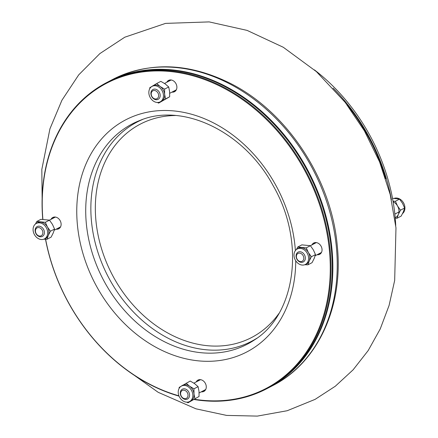<?xml version="1.0" encoding="UTF-8"?>
<svg xmlns="http://www.w3.org/2000/svg" width="438" height="438" viewBox="0 0 438 438"><rect width="100%" height="100%" fill="white"/><g stroke="black" fill="none" stroke-linecap="round" stroke-linejoin="round"><path stroke-width="0.66" d="M333.104 88.109A172.742 135.747 62.4 0 1 391.424 199.679M395.728 225.455A172.742 135.747 -117.6 0 0 314.418 69.877M108.06 81.851A172.742 135.747 62.4 0 1 108.367 81.692A172.742 135.747 62.4 0 1 331.955 248.839A172.742 135.747 62.4 0 1 268.385 387.876A172.742 135.747 62.4 0 1 268.078 388.035M35.15 231.045A5.552 4.364 62.4 0 1 37.192 226.572A5.552 4.364 62.4 0 1 43.636 229.474A5.552 4.364 62.4 0 1 42.338 236.416A5.552 4.364 62.4 0 1 35.15 231.045M54.246 230.196L59.995 227.191A5.552 4.364 -117.6 0 0 60.608 226.785M55.533 217.078A5.552 4.364 -117.6 0 0 54.849 217.347L45.333 222.312L47.441 226.994L50.425 231.215L48.273 235.474L46.992 239.285L43.778 239.203M35.467 231.45A4.446 3.493 -117.6 0 0 41.364 235.666A4.446 3.493 -117.6 0 0 40.646 228.318A4.446 3.493 -117.6 0 0 35.467 231.45M185.444 399.412A5.552 4.364 62.4 0 1 180.56 394.917A5.552 4.364 62.4 0 1 182.35 389.19A5.552 4.364 62.4 0 1 188.794 392.087A5.552 4.364 62.4 0 1 187.497 399.034A5.552 4.364 62.4 0 1 185.444 399.412M199.115 392.963L205.154 389.804A5.552 4.364 -117.6 0 0 205.761 389.398M200.692 379.691A5.552 4.364 -117.6 0 0 200.007 379.96L193.908 383.151M184.732 398.673A4.446 3.493 -117.6 0 0 187.305 392.623A4.446 3.493 -117.6 0 0 180.91 391.994A4.446 3.493 -117.6 0 0 184.732 398.673M305.313 257.489A5.552 4.364 62.4 0 1 303.271 261.962A5.552 4.364 62.4 0 1 296.827 259.061A5.552 4.364 62.4 0 1 298.125 252.113A5.552 4.364 62.4 0 1 305.313 257.489M316.466 242.619A5.552 4.364 -117.6 0 0 315.782 242.887L306.261 247.859L308.374 252.534L311.358 256.761L309.206 261.021L307.925 264.826L304.711 264.749M315.174 255.737L320.928 252.731A5.552 4.364 -117.6 0 0 321.536 252.326M303.78 257.719A4.446 3.493 -117.6 0 0 297.884 253.503A4.446 3.493 -117.6 0 0 298.601 260.851A4.446 3.493 -117.6 0 0 303.78 257.719M155.019 89.117A5.552 4.364 62.4 0 1 159.903 93.612A5.552 4.364 62.4 0 1 158.113 99.344A5.552 4.364 62.4 0 1 151.674 96.442A5.552 4.364 62.4 0 1 152.966 89.5A5.552 4.364 62.4 0 1 155.019 89.117M171.307 80.001A5.552 4.364 -117.6 0 0 170.623 80.269L164.518 83.461M169.73 93.272L175.769 90.118A5.552 4.364 -117.6 0 0 176.377 89.708M154.515 90.496A4.446 3.493 -117.6 0 0 151.942 96.546A4.446 3.493 -117.6 0 0 158.337 97.176A4.446 3.493 -117.6 0 0 154.515 90.496M294.046 256.011A8.738 6.866 -117.6 0 0 304.749 264.733A8.738 6.866 -117.6 0 0 308.007 261.508A8.738 6.866 -117.6 0 0 305.729 251.177A8.738 6.866 -117.6 0 0 296.696 249.321A8.738 6.866 -117.6 0 0 294.046 256.011M296.384 249.55L297.73 247.021L301.864 244.864L310.394 245.702L313.378 249.923L315.491 254.598L311.358 256.761M315.491 254.598L314.21 258.404L312.059 262.669L307.925 264.826M297.73 247.021L306.261 247.859M304.749 264.733L305.894 264.3A8.886 6.986 -117.6 0 0 309.206 261.021A8.886 6.986 -117.6 0 0 308.374 252.534A8.886 6.986 -117.6 0 0 301.563 247.667A8.886 6.986 -117.6 0 0 297.703 248.625L296.696 249.321M385.67 178.644A172.742 135.747 -117.6 0 0 347.11 104.863M393.127 201.765A8.886 6.986 62.4 0 1 397.518 205.948A8.886 6.986 62.4 0 1 398.35 214.434A8.886 6.986 62.4 0 1 395.191 217.653M394.222 198.354A8.738 6.866 62.4 0 1 402.599 201.485A8.738 6.866 62.4 0 1 404.323 211.171A8.738 6.866 62.4 0 1 402.549 213.552M395.24 218.217L397.069 218.239L398.35 214.434L400.502 210.174L404.63 208.012L402.517 203.336L399.533 199.109L392.497 198.288M400.502 210.174L397.518 205.948L395.405 201.272L399.533 199.109M397.069 218.239L401.197 216.076L403.349 211.817L404.63 208.012M395.405 201.272L393.034 201.234M184.716 385.451A8.738 6.866 -117.6 0 0 180.921 386.393A8.738 6.866 -117.6 0 0 179.449 396.97A8.738 6.866 -117.6 0 0 188.975 401.805A8.738 6.866 -117.6 0 0 189.873 401.372A8.738 6.866 -117.6 0 0 192.337 392.322A8.738 6.866 -117.6 0 0 184.716 385.451M179.137 388.386L179.191 387.378L190.229 381.044L194.592 383.628L198.091 386.661L199.011 391.337L199.055 396.461L188.017 402.796L186.807 402.161M199.055 396.461L188.017 402.796M198.091 386.661L193.963 388.824L194.007 393.948L194.921 398.618M186.095 383.201L189.594 386.239L193.963 388.824M188.975 401.805L190.125 401.378A8.886 6.986 -117.6 0 0 191.034 400.934A8.886 6.986 -117.6 0 0 194.007 393.948A8.886 6.986 -117.6 0 0 189.594 386.239A8.886 6.986 -117.6 0 0 182.208 385.517A8.886 6.986 -117.6 0 0 181.929 385.697L180.921 386.393M47.638 231.888A8.738 6.866 -117.6 0 0 43.138 224.196A8.738 6.866 -117.6 0 0 35.763 223.774A8.738 6.866 -117.6 0 0 33.677 226.391A8.738 6.866 -117.6 0 0 35.418 236.093A8.738 6.866 -117.6 0 0 43.816 239.192A8.738 6.866 -117.6 0 0 47.638 231.888M35.451 224.004L36.803 221.48L45.333 222.312M50.425 231.215L54.558 229.058L52.445 224.376L49.461 220.155L40.931 219.323L36.803 221.48M54.558 229.058L53.277 232.863L51.126 237.122L46.992 239.285M43.816 239.192L44.966 238.759A8.886 6.986 -117.6 0 0 48.273 235.474A8.886 6.986 -117.6 0 0 47.441 226.994A8.886 6.986 -117.6 0 0 40.63 222.126A8.886 6.986 -117.6 0 0 36.77 223.079L35.763 223.774M156.968 102.443A8.738 6.866 -117.6 0 0 159.591 102.114A8.738 6.866 -117.6 0 0 163.451 95.418A8.738 6.866 -117.6 0 0 159.071 87.233A8.738 6.866 -117.6 0 0 151.537 86.702A8.738 6.866 -117.6 0 0 149.413 95.769A8.738 6.866 -117.6 0 0 156.968 102.443M164.579 89.133L168.707 86.976L165.208 83.937L160.839 81.353L156.711 83.51L160.209 86.549L164.579 89.133L164.622 94.258L165.537 98.928L158.633 103.105L157.417 102.47M149.752 88.7L149.801 87.688L156.711 83.51M168.707 86.976L169.626 91.646L169.67 96.771L158.633 103.105M169.67 96.771L165.537 98.928M159.591 102.114L160.741 101.687A8.886 6.986 -117.6 0 0 161.649 101.244A8.886 6.986 -117.6 0 0 164.622 94.258A8.886 6.986 -117.6 0 0 160.209 86.549A8.886 6.986 -117.6 0 0 152.824 85.826A8.886 6.986 -117.6 0 0 152.544 86.007L151.537 86.702M266.561 388.829L267.777 388.194A172.742 135.747 -117.6 0 0 308.078 172.227A172.742 135.747 -117.6 0 0 107.759 82.01L106.538 82.645A172.742 135.747 62.4 0 1 306.857 172.862A172.742 135.747 62.4 0 1 266.561 388.829A172.742 135.747 62.4 0 1 194.067 399.5M42.76 219.345A172.742 135.747 62.4 0 1 106.538 82.645M179.054 396.133A172.742 135.747 62.4 0 1 45.503 239.268M45.432 238.239A172.183 135.309 -117.6 0 0 178.928 395.821M194.477 399.253A172.183 135.309 -117.6 0 0 329.907 256.761A172.183 135.309 -117.6 0 0 174.231 71.991A172.183 135.309 -117.6 0 0 42.897 219.345M171.926 92.122A6.389 5.021 -117.6 0 0 174.51 91.712A6.389 5.021 -117.6 0 0 175.999 83.729A6.389 5.021 -117.6 0 0 168.592 80.395A6.389 5.021 -117.6 0 0 166.785 82.278M317.085 254.741A6.389 5.021 -117.6 0 0 319.669 254.33A6.389 5.021 -117.6 0 0 321.158 246.342A6.389 5.021 -117.6 0 0 313.75 243.008A6.389 5.021 -117.6 0 0 311.938 244.897M201.31 391.813A6.389 5.021 -117.6 0 0 203.894 391.402A6.389 5.021 -117.6 0 0 205.384 383.42A6.389 5.021 -117.6 0 0 197.976 380.08A6.389 5.021 -117.6 0 0 196.169 381.969M56.157 229.194A6.389 5.021 -117.6 0 0 58.736 228.789A6.389 5.021 -117.6 0 0 60.23 220.801A6.389 5.021 -117.6 0 0 52.823 217.467A6.389 5.021 -117.6 0 0 51.011 219.35M173.755 91.17A6.389 5.021 -117.6 0 0 175.359 91.115M169.572 80.034A6.389 5.021 -117.6 0 0 168.608 81.326M318.913 253.788A6.389 5.021 -117.6 0 0 320.517 253.733M314.73 242.652A6.389 5.021 -117.6 0 0 313.767 243.939M203.139 390.86A6.389 5.021 -117.6 0 0 204.749 390.805M198.956 379.724A6.389 5.021 -117.6 0 0 197.992 381.016M57.98 228.242A6.389 5.021 -117.6 0 0 59.59 228.187M53.797 217.111A6.389 5.021 -117.6 0 0 52.834 218.398M204.513 390.849A167.185 131.384 62.4 0 1 203.446 390.696M54.925 217.308A167.185 131.384 62.4 0 1 54.898 217.007M336.335 246.55A172.742 135.747 -117.6 0 0 112.752 79.398C149.67 61.271 189.096 62.705 231.018 83.702C287.459 112.265 331.478 179.449 337.249 245.554C343.748 306.08 318.087 362.615 272.77 385.588A172.742 135.747 -117.6 0 0 336.335 246.55M295.387 250.58A130.902 102.87 -117.6 0 0 175.753 111.126A130.902 102.87 -117.6 0 0 77.444 225.247A130.902 102.87 -117.6 0 0 192.244 360.047A130.902 102.87 -117.6 0 0 295.732 260.78M86.368 224.01A124.25 97.647 -117.6 0 0 149.999 333.137A124.25 97.647 -117.6 0 0 254.659 339.789C295.935 313.947 305.571 241.661 273.279 185.936C244.333 131.603 182.87 102.284 140.007 120.417A124.25 97.647 -117.6 0 0 86.368 224.01M142.449 119.525A123.658 97.176 -117.6 0 0 91.504 221.633A123.658 97.176 -117.6 0 0 153.541 329.338A123.658 97.176 -117.6 0 0 256.783 338.295M175.414 115.517A120.335 94.564 -117.6 0 0 95.966 221.015A120.335 94.564 -117.6 0 0 171.537 334.993A120.335 94.564 -117.6 0 0 278.891 313.52M123.582 367.685L158.189 392.317L195.983 408.829L226.61 415.41L257.336 416.1L287.186 410.729L315.097 399.368L335.311 386.228L353.116 369.814L368.172 350.575L380.228 328.954L389.097 305.412L394.676 280.397L395.974 227.848L390.192 194.483L379.565 161.857L364.416 130.858L345.155 102.333L316.422 71.64L283.309 47.282L247.087 30.392L209.167 21.9L165.531 23.389L124.775 37.208L99.864 53.595L78.703 74.876L61.922 100.247L49.937 128.821L41.824 169.44L42.272 212.107M112.752 79.398L108.367 81.692M272.77 385.588L268.385 387.876M393.795 202.115L393.236 202.411M398.941 211.959L394.846 214.1"/></g></svg>
